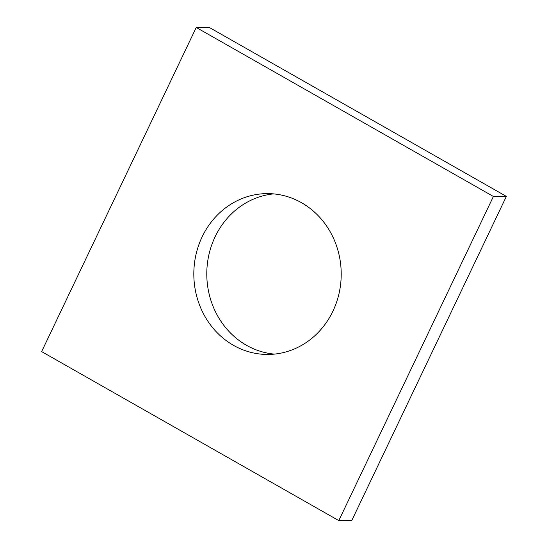 <?xml version="1.0" encoding="UTF-8"?>
<svg xmlns="http://www.w3.org/2000/svg" width="548" height="548" viewBox="0 0 548 548"><rect width="100%" height="100%" fill="white"/><g stroke="black" fill="none" stroke-linecap="round" stroke-linejoin="round"><path stroke-width="0.82" d="M338.794 520.6L41.634 351.604L196.239 27.462L209.206 27.4L506.366 196.396L351.761 520.538L338.794 520.6L493.399 196.465L506.366 196.396M233.503 345.343A80.419 73.692 -90.3 0 0 267.924 354.453A80.419 73.692 -90.3 0 0 341.212 273.664A80.419 73.692 -90.3 0 0 267.116 193.615A80.419 73.692 -90.3 0 0 195.883 255.073A80.419 73.692 -90.3 0 0 233.503 345.343M273.596 193.889A80.419 73.692 -90.3 0 0 208.158 258.464A80.419 73.692 -90.3 0 0 246.47 345.274A80.419 73.692 -90.3 0 0 274.404 354.111M196.239 27.462L493.399 196.465"/></g></svg>
